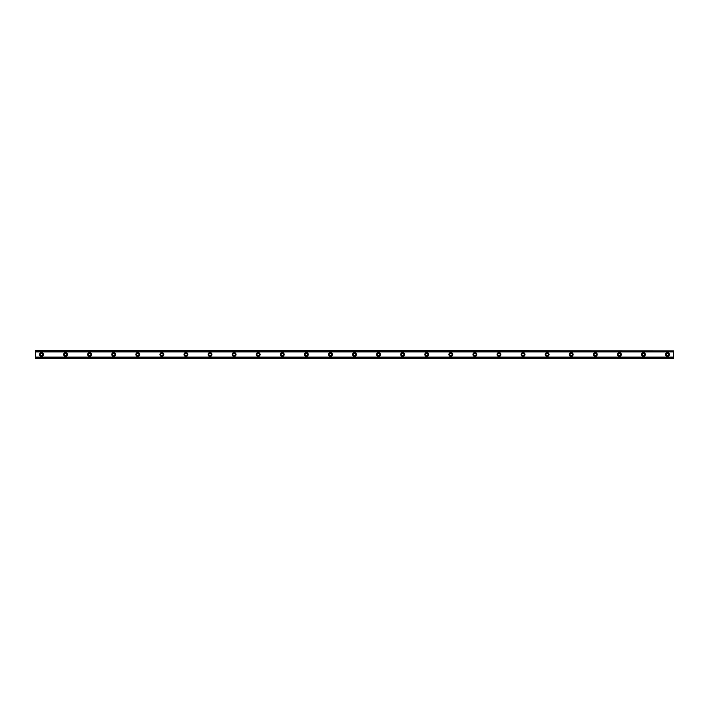 <?xml version="1.0" encoding="UTF-8"?>
<svg xmlns="http://www.w3.org/2000/svg" width="709" height="709" viewBox="0 0 709 709"><rect width="100%" height="100%" fill="white"/><g stroke="black" fill="none" stroke-linecap="round" stroke-linejoin="round"><path stroke-width="1.06" d="M41.468 355.705A1.205 1.205 0 0 1 40.262 354.5A1.205 1.205 0 0 1 41.468 353.295A1.205 1.205 0 0 1 42.673 354.5A1.205 1.205 0 0 1 41.468 355.705M667.532 355.705A1.205 1.205 0 0 1 666.327 354.5A1.205 1.205 0 0 1 667.532 353.295A1.205 1.205 0 0 1 668.738 354.5A1.205 1.205 0 0 1 667.532 355.705M643.453 355.705A1.205 1.205 0 0 1 642.248 354.5A1.205 1.205 0 0 1 643.453 353.295A1.205 1.205 0 0 1 644.658 354.5A1.205 1.205 0 0 1 643.453 355.705M619.374 355.705A1.205 1.205 0 0 1 618.168 354.5A1.205 1.205 0 0 1 619.374 353.295A1.205 1.205 0 0 1 620.579 354.5A1.205 1.205 0 0 1 619.374 355.705M595.294 355.705A1.205 1.205 0 0 1 594.089 354.5A1.205 1.205 0 0 1 595.294 353.295A1.205 1.205 0 0 1 596.499 354.5A1.205 1.205 0 0 1 595.294 355.705M571.215 355.705A1.205 1.205 0 0 1 570.009 354.5A1.205 1.205 0 0 1 571.215 353.295A1.205 1.205 0 0 1 572.42 354.5A1.205 1.205 0 0 1 571.215 355.705M547.135 355.705A1.205 1.205 0 0 1 545.93 354.5A1.205 1.205 0 0 1 547.135 353.295A1.205 1.205 0 0 1 548.341 354.5A1.205 1.205 0 0 1 547.135 355.705M523.056 355.705A1.205 1.205 0 0 1 521.851 354.5A1.205 1.205 0 0 1 523.056 353.295A1.205 1.205 0 0 1 524.261 354.5A1.205 1.205 0 0 1 523.056 355.705M498.976 355.705A1.205 1.205 0 0 1 497.771 354.5A1.205 1.205 0 0 1 498.976 353.295A1.205 1.205 0 0 1 500.182 354.5A1.205 1.205 0 0 1 498.976 355.705M474.897 355.705A1.205 1.205 0 0 1 473.692 354.5A1.205 1.205 0 0 1 474.897 353.295A1.205 1.205 0 0 1 476.102 354.5A1.205 1.205 0 0 1 474.897 355.705M450.818 355.705A1.205 1.205 0 0 1 449.612 354.5A1.205 1.205 0 0 1 450.818 353.295A1.205 1.205 0 0 1 452.023 354.5A1.205 1.205 0 0 1 450.818 355.705M426.738 355.705A1.205 1.205 0 0 1 425.533 354.5A1.205 1.205 0 0 1 426.738 353.295A1.205 1.205 0 0 1 427.944 354.5A1.205 1.205 0 0 1 426.738 355.705M402.659 355.705A1.205 1.205 0 0 1 401.454 354.5A1.205 1.205 0 0 1 402.659 353.295A1.205 1.205 0 0 1 403.864 354.5A1.205 1.205 0 0 1 402.659 355.705M378.579 355.705A1.205 1.205 0 0 1 377.374 354.5A1.205 1.205 0 0 1 378.579 353.295A1.205 1.205 0 0 1 379.785 354.5A1.205 1.205 0 0 1 378.579 355.705M354.5 355.705A1.205 1.205 0 0 1 353.295 354.5A1.205 1.205 0 0 1 354.5 353.295A1.205 1.205 0 0 1 355.705 354.5A1.205 1.205 0 0 1 354.5 355.705M330.421 355.705A1.205 1.205 0 0 1 329.215 354.5A1.205 1.205 0 0 1 330.421 353.295A1.205 1.205 0 0 1 331.626 354.5A1.205 1.205 0 0 1 330.421 355.705M306.341 355.705A1.205 1.205 0 0 1 305.136 354.5A1.205 1.205 0 0 1 306.341 353.295A1.205 1.205 0 0 1 307.546 354.5A1.205 1.205 0 0 1 306.341 355.705M282.262 355.705A1.205 1.205 0 0 1 281.056 354.5A1.205 1.205 0 0 1 282.262 353.295A1.205 1.205 0 0 1 283.467 354.5A1.205 1.205 0 0 1 282.262 355.705M258.182 355.705A1.205 1.205 0 0 1 256.977 354.5A1.205 1.205 0 0 1 258.182 353.295A1.205 1.205 0 0 1 259.388 354.5A1.205 1.205 0 0 1 258.182 355.705M234.103 355.705A1.205 1.205 0 0 1 232.898 354.5A1.205 1.205 0 0 1 234.103 353.295A1.205 1.205 0 0 1 235.308 354.5A1.205 1.205 0 0 1 234.103 355.705M210.024 355.705A1.205 1.205 0 0 1 208.818 354.5A1.205 1.205 0 0 1 210.024 353.295A1.205 1.205 0 0 1 211.229 354.5A1.205 1.205 0 0 1 210.024 355.705M185.944 355.705A1.205 1.205 0 0 1 184.739 354.5A1.205 1.205 0 0 1 185.944 353.295A1.205 1.205 0 0 1 187.149 354.5A1.205 1.205 0 0 1 185.944 355.705M161.865 355.705A1.205 1.205 0 0 1 160.659 354.5A1.205 1.205 0 0 1 161.865 353.295A1.205 1.205 0 0 1 163.07 354.5A1.205 1.205 0 0 1 161.865 355.705M137.785 355.705A1.205 1.205 0 0 1 136.58 354.5A1.205 1.205 0 0 1 137.785 353.295A1.205 1.205 0 0 1 138.991 354.5A1.205 1.205 0 0 1 137.785 355.705M113.706 355.705A1.205 1.205 0 0 1 112.501 354.5A1.205 1.205 0 0 1 113.706 353.295A1.205 1.205 0 0 1 114.911 354.5A1.205 1.205 0 0 1 113.706 355.705M89.626 355.705A1.205 1.205 0 0 1 88.421 354.5A1.205 1.205 0 0 1 89.626 353.295A1.205 1.205 0 0 1 90.832 354.5A1.205 1.205 0 0 1 89.626 355.705M65.547 355.705A1.205 1.205 0 0 1 64.342 354.5A1.205 1.205 0 0 1 65.547 353.295A1.205 1.205 0 0 1 66.752 354.5A1.205 1.205 0 0 1 65.547 355.705M41.468 352.595A1.905 1.905 0 0 0 39.562 354.5A1.905 1.905 0 0 0 41.468 356.405A1.905 1.905 0 0 0 43.373 354.5A1.905 1.905 0 0 0 41.468 352.595M667.532 352.595A1.905 1.905 0 0 0 665.627 354.5A1.905 1.905 0 0 0 667.532 356.405A1.905 1.905 0 0 0 669.438 354.5A1.905 1.905 0 0 0 667.532 352.595M643.453 352.595A1.905 1.905 0 0 0 641.548 354.5A1.905 1.905 0 0 0 643.453 356.405A1.905 1.905 0 0 0 645.358 354.5A1.905 1.905 0 0 0 643.453 352.595M619.374 352.595A1.905 1.905 0 0 0 617.468 354.5A1.905 1.905 0 0 0 619.374 356.405A1.905 1.905 0 0 0 621.279 354.5A1.905 1.905 0 0 0 619.374 352.595M595.294 352.595A1.905 1.905 0 0 0 593.389 354.5A1.905 1.905 0 0 0 595.294 356.405A1.905 1.905 0 0 0 597.2 354.5A1.905 1.905 0 0 0 595.294 352.595M571.215 352.595A1.905 1.905 0 0 0 569.309 354.5A1.905 1.905 0 0 0 571.215 356.405A1.905 1.905 0 0 0 573.12 354.5A1.905 1.905 0 0 0 571.215 352.595M547.135 352.595A1.905 1.905 0 0 0 545.23 354.5A1.905 1.905 0 0 0 547.135 356.405A1.905 1.905 0 0 0 549.041 354.5A1.905 1.905 0 0 0 547.135 352.595M523.056 352.595A1.905 1.905 0 0 0 521.15 354.5A1.905 1.905 0 0 0 523.056 356.405A1.905 1.905 0 0 0 524.961 354.5A1.905 1.905 0 0 0 523.056 352.595M498.976 352.595A1.905 1.905 0 0 0 497.071 354.5A1.905 1.905 0 0 0 498.976 356.405A1.905 1.905 0 0 0 500.882 354.5A1.905 1.905 0 0 0 498.976 352.595M474.897 352.595A1.905 1.905 0 0 0 472.992 354.5A1.905 1.905 0 0 0 474.897 356.405A1.905 1.905 0 0 0 476.803 354.5A1.905 1.905 0 0 0 474.897 352.595M450.818 352.595A1.905 1.905 0 0 0 448.912 354.5A1.905 1.905 0 0 0 450.818 356.405A1.905 1.905 0 0 0 452.723 354.5A1.905 1.905 0 0 0 450.818 352.595M426.738 352.595A1.905 1.905 0 0 0 424.833 354.5A1.905 1.905 0 0 0 426.738 356.405A1.905 1.905 0 0 0 428.644 354.5A1.905 1.905 0 0 0 426.738 352.595M402.659 352.595A1.905 1.905 0 0 0 400.753 354.5A1.905 1.905 0 0 0 402.659 356.405A1.905 1.905 0 0 0 404.564 354.5A1.905 1.905 0 0 0 402.659 352.595M378.579 352.595A1.905 1.905 0 0 0 376.674 354.5A1.905 1.905 0 0 0 378.579 356.405A1.905 1.905 0 0 0 380.485 354.5A1.905 1.905 0 0 0 378.579 352.595M354.5 352.595A1.905 1.905 0 0 0 352.595 354.5A1.905 1.905 0 0 0 354.5 356.405A1.905 1.905 0 0 0 356.405 354.5A1.905 1.905 0 0 0 354.5 352.595M330.421 352.595A1.905 1.905 0 0 0 328.515 354.5A1.905 1.905 0 0 0 330.421 356.405A1.905 1.905 0 0 0 332.326 354.5A1.905 1.905 0 0 0 330.421 352.595M306.341 352.595A1.905 1.905 0 0 0 304.436 354.5A1.905 1.905 0 0 0 306.341 356.405A1.905 1.905 0 0 0 308.247 354.5A1.905 1.905 0 0 0 306.341 352.595M282.262 352.595A1.905 1.905 0 0 0 280.356 354.5A1.905 1.905 0 0 0 282.262 356.405A1.905 1.905 0 0 0 284.167 354.5A1.905 1.905 0 0 0 282.262 352.595M258.182 352.595A1.905 1.905 0 0 0 256.277 354.5A1.905 1.905 0 0 0 258.182 356.405A1.905 1.905 0 0 0 260.088 354.5A1.905 1.905 0 0 0 258.182 352.595M234.103 352.595A1.905 1.905 0 0 0 232.197 354.5A1.905 1.905 0 0 0 234.103 356.405A1.905 1.905 0 0 0 236.008 354.5A1.905 1.905 0 0 0 234.103 352.595M210.024 352.595A1.905 1.905 0 0 0 208.118 354.5A1.905 1.905 0 0 0 210.024 356.405A1.905 1.905 0 0 0 211.929 354.5A1.905 1.905 0 0 0 210.024 352.595M185.944 352.595A1.905 1.905 0 0 0 184.039 354.5A1.905 1.905 0 0 0 185.944 356.405A1.905 1.905 0 0 0 187.85 354.5A1.905 1.905 0 0 0 185.944 352.595M161.865 352.595A1.905 1.905 0 0 0 159.959 354.5A1.905 1.905 0 0 0 161.865 356.405A1.905 1.905 0 0 0 163.77 354.5A1.905 1.905 0 0 0 161.865 352.595M137.785 352.595A1.905 1.905 0 0 0 135.88 354.5A1.905 1.905 0 0 0 137.785 356.405A1.905 1.905 0 0 0 139.691 354.5A1.905 1.905 0 0 0 137.785 352.595M113.706 352.595A1.905 1.905 0 0 0 111.8 354.5A1.905 1.905 0 0 0 113.706 356.405A1.905 1.905 0 0 0 115.611 354.5A1.905 1.905 0 0 0 113.706 352.595M89.626 352.595A1.905 1.905 0 0 0 87.721 354.5A1.905 1.905 0 0 0 89.626 356.405A1.905 1.905 0 0 0 91.532 354.5A1.905 1.905 0 0 0 89.626 352.595M65.547 352.595A1.905 1.905 0 0 0 63.642 354.5A1.905 1.905 0 0 0 65.547 356.405A1.905 1.905 0 0 0 67.452 354.5A1.905 1.905 0 0 0 65.547 352.595M35.45 358.125L35.45 357.106L673.55 357.106L673.55 358.515L35.45 358.515L673.55 358.125M35.45 350.875L673.55 350.875L35.45 350.485L35.45 357.106M673.55 350.875L673.55 357.106M673.55 358.027L35.45 358.027M35.45 351.894L673.55 351.894M35.45 350.973L673.55 350.973"/></g></svg>
